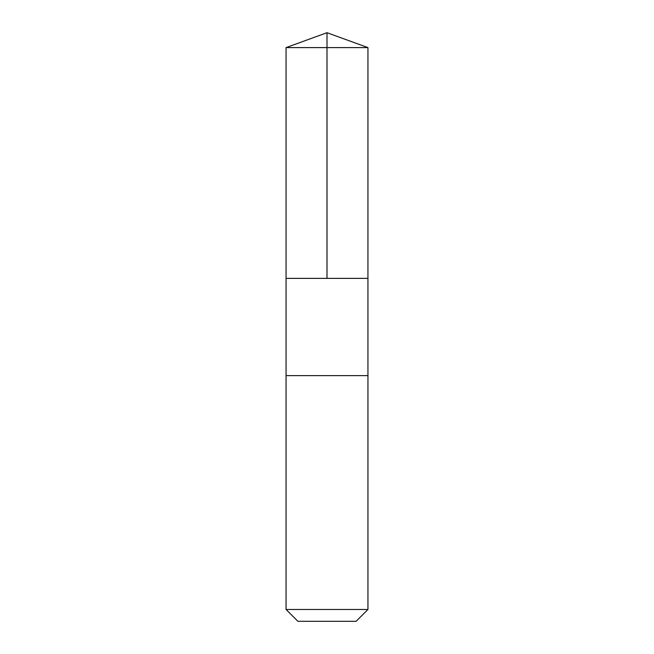 <?xml version="1.0" encoding="UTF-8"?>
<svg xmlns="http://www.w3.org/2000/svg" width="654" height="654" viewBox="0 0 654 654"><rect width="100%" height="100%" fill="white"/><g stroke="black" fill="none" stroke-linecap="round" stroke-linejoin="round"><path stroke-width="0.98" d="M286.06 278.375L367.94 278.375L367.949 47.603L286.051 47.603L286.06 278.375L367.94 278.375L367.94 375.625L286.06 375.625L286.06 278.375M339.614 375.625L286.051 375.625L286.051 609.479L367.949 609.479L367.949 375.625L339.614 375.625M367.949 609.479L356.128 621.3L297.872 621.3L286.051 609.479M327 278.375L327 32.7L286.051 47.603M327 32.7L367.949 47.603"/></g></svg>

